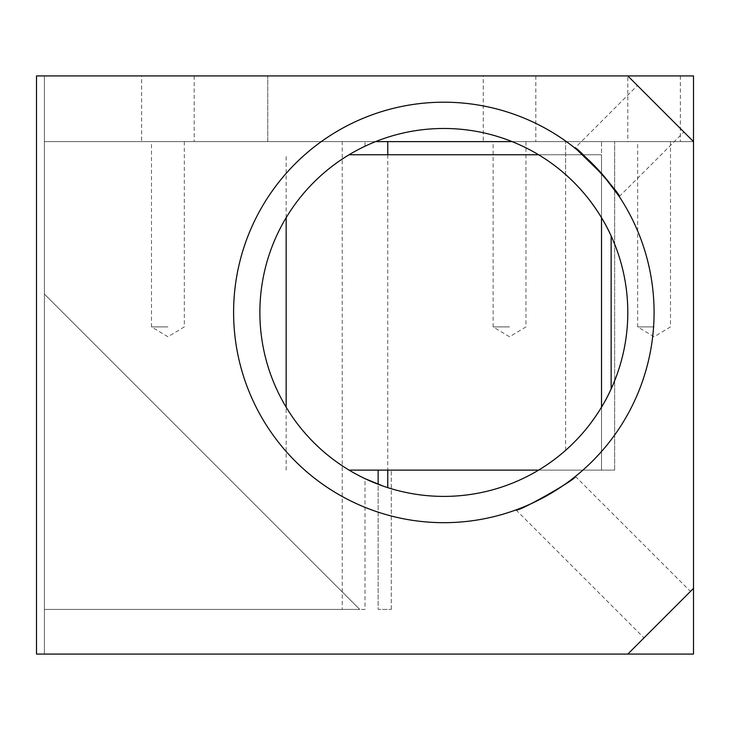 <?xml version="1.0" encoding="UTF-8"?>
<svg xmlns="http://www.w3.org/2000/svg" width="730" height="730" viewBox="0 0 730 730"><rect width="100%" height="100%" fill="white"/><g stroke="black" fill="none" stroke-linecap="round" stroke-linejoin="round"><path stroke-width="0.55" stroke-dasharray="3.65 2.74" d="M516.01 509.905L643.988 637.892L690.452 591.428L643.988 637.892M575.423 476.407L690.452 591.428M619.286 196.589L683.882 132.002L637.418 85.538L683.882 132.002M576.864 149.641L574.911 148.053L637.418 85.538M654.08 141.62L637.655 141.62L654.08 141.62M654.08 326.894L637.655 326.894L654.08 326.894M509.54 141.62L493.115 141.62L509.54 141.62M509.54 326.894L493.115 326.894L509.54 326.894M167.9 141.62L151.475 141.62L167.9 141.62M167.9 326.894L151.475 326.894L167.9 326.894M375.567 141.62L44.384 141.62L44.384 75.92L44.384 141.62L342.242 141.62L342.242 609.404L44.384 609.404L359.744 609.404L44.384 294.044L44.384 609.404L359.744 609.404L44.384 294.044L44.384 609.404L44.384 75.92L44.384 654.08L44.384 141.62L693.5 141.62L627.8 75.92L44.384 75.92L44.384 609.404L365 609.404L365 478.652A183.96 183.96 0 0 1 365 146.228L375.567 141.62A183.96 183.96 0 0 1 565.622 174.561C572.484 180.41 580.067 188.44 588.38 198.642M611.138 388.944A183.96 183.96 0 0 0 611.138 235.936M565.622 174.561L565.622 141.62L614.66 141.62L601.52 141.62L601.52 470.12L601.52 141.62L614.66 141.62L512.113 141.62L565.622 141.62L565.622 450.319C572.466 444.488 580.058 436.458 588.38 426.238M588.38 470.12L614.66 470.12L588.38 470.12M233.6 312.44A210.24 210.24 0 0 1 443.84 102.2A210.24 210.24 0 0 1 654.08 312.44A210.24 210.24 0 0 1 443.84 522.68A210.24 210.24 0 0 1 233.6 312.44M680.36 75.92L680.36 141.62L627.8 141.62L627.8 75.92L680.36 75.92L44.384 75.92L44.384 141.62L267.764 141.62L267.764 75.92L267.764 141.62L44.384 141.62L693.5 141.62L342.242 141.62M387.758 154.76L387.758 470.12L538.594 470.12A183.96 183.96 0 0 0 565.622 450.319M693.5 141.62L693.5 654.08L36.5 654.08L36.5 75.92L36.5 654.08L44.384 654.08L44.384 75.92L36.5 75.92L693.5 75.92L693.5 141.62L512.113 141.62M387.758 470.12L378.14 470.12L378.14 609.404L391.28 609.404L378.14 609.404L378.14 484.264M365 609.404L342.242 609.404M538.594 470.12A183.96 183.96 0 0 1 387.758 487.64L383.423 486.198M627.8 654.08L693.5 588.38M349.086 470.12L601.52 470.12L601.52 407.194M601.52 217.686L601.52 154.76L538.594 154.76M378.14 470.12L601.52 470.12L601.52 154.76L349.086 154.76M286.16 470.12L286.16 407.194M286.16 217.686L286.16 154.76M141.62 75.92L194.18 75.92L141.62 75.92L141.62 141.62L194.18 141.62L141.62 141.62M194.18 75.92L194.18 141.62M483.26 75.92L535.82 75.92L483.26 75.92L483.26 141.62L535.82 141.62L483.26 141.62M535.82 75.92L535.82 141.62M627.8 141.62L680.36 141.62M267.764 75.92L44.384 75.92L44.384 654.08L36.5 654.08L36.5 75.92L267.764 75.92M365 146.228L365 141.62M670.505 141.62L670.505 326.894L654.08 336.767L637.655 326.894L637.655 141.62M525.965 141.62L525.965 326.894L509.54 336.767L493.115 326.894L493.115 141.62M184.325 141.62L184.325 326.894L167.9 336.767L151.475 326.894L151.475 141.62M614.66 470.12L614.66 141.62L614.66 470.12M391.28 609.404L391.28 470.12L391.28 609.404"/><path stroke-width="1.09" d="M516.01 509.905C516.703 513.117 578.415 478.123 575.423 476.407C578.443 478.104 516.676 513.135 516.01 509.905M576.864 149.641L603.236 175.346L619.286 196.589C622.69 196.124 575.587 144.64 574.911 148.053M588.38 198.642C598.098 211.262 605.681 223.69 611.138 235.936L611.138 388.944C605.681 401.199 598.089 413.627 588.38 426.238M259.88 312.44A183.96 183.96 0 0 1 443.84 128.48A183.96 183.96 0 0 1 627.8 312.44A183.96 183.96 0 0 1 443.84 496.4A183.96 183.96 0 0 1 259.88 312.44M233.6 312.44A210.24 210.24 0 0 1 443.84 102.2A210.24 210.24 0 0 1 654.08 312.44A210.24 210.24 0 0 1 443.84 522.68A210.24 210.24 0 0 1 233.6 312.44M387.758 154.76L387.758 141.62M627.8 75.92L693.5 141.62L693.5 75.92L36.5 75.92L36.5 654.08L627.8 654.08L693.5 588.38L693.5 654.08L627.8 654.08M693.5 141.62L693.5 588.38M378.14 484.264L378.14 470.12L538.594 470.12M387.758 487.64L387.758 470.12M383.423 486.198L365 478.652M601.52 407.194L601.52 217.686M538.594 154.76L349.086 154.76M286.16 407.194L286.16 217.686M378.14 470.12L349.086 470.12M512.113 141.62L375.567 141.62"/></g></svg>
